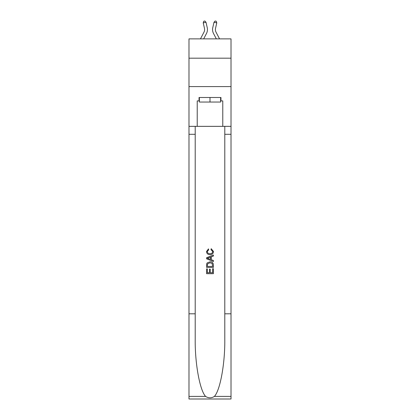 <?xml version="1.0" encoding="UTF-8"?>
<svg xmlns="http://www.w3.org/2000/svg" width="420" height="420" viewBox="0 0 420 420"><rect width="100%" height="100%" fill="white"/><g stroke="black" fill="none" stroke-linecap="round" stroke-linejoin="round"><path stroke-width="0.63" d="M231.016 58.186L231.016 38.876L188.984 38.876L188.984 58.186L231.016 58.186L231.016 86.588L188.984 86.588L188.984 58.186M203.957 32.193A5.681 5.681 -21.6 0 0 204.461 28.297A5.681 5.681 -21.6 0 1 203.957 32.193A5.681 5.681 -21.6 0 0 204.461 28.297A5.681 5.681 -21.6 0 1 203.957 32.193A5.681 5.681 -21.6 0 0 204.461 28.297A5.681 5.681 -21.6 0 1 203.957 32.193A5.681 5.681 -21.6 0 0 204.461 28.297A5.681 5.681 -21.6 0 1 203.957 32.193A5.681 5.681 -21.6 0 0 204.461 28.297A5.681 5.681 -21.6 0 1 203.957 32.193A5.681 5.681 -21.6 0 0 204.461 28.297A5.681 5.681 -21.6 0 1 203.957 32.193A5.681 5.681 -21.6 0 0 204.461 28.297A5.681 5.681 -21.6 0 1 203.957 32.193A5.681 5.681 -21.6 0 0 204.461 28.297A5.681 5.681 -21.6 0 1 203.957 32.193A5.681 5.681 -21.6 0 0 204.461 28.297A5.681 5.681 -21.6 0 1 203.957 32.193A5.681 5.681 -21.6 0 0 204.461 28.297A5.681 5.681 -21.6 0 1 203.957 32.193A5.681 5.681 -21.6 0 0 204.461 28.297A5.681 5.681 -21.6 0 1 203.957 32.193A5.681 5.681 -21.6 0 0 204.461 28.297A5.681 5.681 -21.6 0 1 203.957 32.193A5.681 5.681 -21.6 0 0 204.461 28.297A5.681 5.681 -21.6 0 1 203.957 32.193A5.681 5.681 -21.6 0 0 204.461 28.297A5.681 5.681 -21.6 0 1 203.957 32.193A5.681 5.681 -21.6 0 0 204.461 28.297A5.681 5.681 -21.6 0 1 203.957 32.193A5.681 5.681 -21.6 0 0 204.461 28.297A5.681 5.681 -21.6 0 1 203.957 32.193A5.681 5.681 -21.6 0 0 204.461 28.297A5.681 5.681 -21.6 0 1 203.957 32.193L200.456 38.876L203.957 32.193A5.681 5.681 -30.5 0 0 204.461 28.297L203.228 22.88L203.732 21.252L204.839 21L206 22.25L207.233 27.668A8.521 8.521 158.4 0 1 206.472 33.511L203.663 38.876M219.544 38.876L216.043 32.193A5.681 5.681 30.5 0 1 215.539 28.297L216.773 22.88L214.001 22.25L212.767 27.668A8.521 8.521 -158.4 0 0 213.528 33.511L216.337 38.876M220.621 97.492L220.621 102.039L199.379 102.039L199.379 97.492M210 97.492L210 102.039M212.62 268.721L212.62 272.738L210.257 272.738L212.62 272.738L212.62 268.721L213.407 268.721L213.407 273.698L206.588 273.698L206.588 268.894L206.588 273.698M209.475 269.157L209.475 272.738L207.375 272.738L209.475 272.738L209.475 269.157L210.257 269.157L210.257 272.738M207.175 262.883L206.687 263.875L207.175 262.883L209.958 261.817C212.142 261.807 213.287 262.857 213.407 264.968L213.407 267.409L206.588 267.409L206.588 265.078L206.588 267.409M211.223 248.708L210.998 249.669L211.223 248.708L213.491 251.491C213.308 253.585 212.126 254.636 209.947 254.651L209.947 254.651C207.853 254.604 206.703 253.559 206.504 251.512L208.483 248.882L208.688 249.842L207.286 251.554C207.491 253.029 208.378 253.738 209.942 253.691C211.538 253.775 212.457 253.071 212.704 251.58L210.998 249.669M214.394 396.406L231.016 396.406L231.016 399L188.984 399L188.984 313.798L195.206 313.798L195.206 339.129C194.901 363.337 199.815 390.385 205.606 396.406C208.53 398.276 211.465 398.276 214.394 396.406C220.185 390.385 225.099 363.337 224.794 339.129L224.794 126.352M206.588 257.733L206.588 258.82L213.407 261.524L206.588 258.82L206.588 257.733L213.407 255.029L206.588 257.733M224.794 313.798L231.016 313.798L231.016 86.588M188.984 313.798L188.984 86.588M195.206 126.352L195.206 313.798M231.016 396.406L231.016 313.798M188.984 126.352L197.222 126.352L197.222 100.9L199.379 100.9M220.621 100.9L220.962 100.9L220.962 97.492L199.038 97.492L199.038 100.9M220.962 100.9L222.779 100.9L222.779 126.352L231.016 126.352M197.222 126.352L222.779 126.352M213.407 255.029L213.407 256.048L211.307 256.825L211.307 259.728L213.407 260.505L213.407 261.524M208.635 258.741L210.52 259.439L210.52 257.113L207.375 258.279L208.635 258.741M210.52 257.113L210.52 259.439M206.588 265.078L206.687 263.875M212.137 263.435L212.62 266.448L212.137 263.435L209.947 262.778L207.517 263.939L207.375 266.448L212.62 266.448L207.375 266.448M206.588 268.894L207.375 268.894L207.375 272.738M206 22.25L207.233 27.668L206 22.25L207.233 27.668L206 22.25L207.233 27.668L206 22.25L207.233 27.668L206 22.25L207.233 27.668L206 22.25L207.233 27.668L206 22.25L207.233 27.668L206 22.25L207.233 27.668L206 22.25L207.233 27.668L206 22.25L207.233 27.668L206 22.25L207.233 27.668L206 22.25L207.233 27.668L206 22.25L207.233 27.668L206 22.25L207.233 27.668L206 22.25L207.233 27.668L206 22.25L207.233 27.668L206 22.25L207.233 27.668L206 22.25L203.228 22.88M216.043 32.193A5.681 5.681 21.6 0 1 215.539 28.297A5.681 5.681 21.6 0 0 216.043 32.193A5.681 5.681 21.6 0 1 215.539 28.297A5.681 5.681 21.6 0 0 216.043 32.193A5.681 5.681 21.6 0 1 215.539 28.297A5.681 5.681 21.6 0 0 216.043 32.193A5.681 5.681 21.6 0 1 215.539 28.297A5.681 5.681 21.6 0 0 216.043 32.193A5.681 5.681 21.6 0 1 215.539 28.297A5.681 5.681 21.6 0 0 216.043 32.193A5.681 5.681 21.6 0 1 215.539 28.297A5.681 5.681 21.6 0 0 216.043 32.193A5.681 5.681 21.6 0 1 215.539 28.297A5.681 5.681 21.6 0 0 216.043 32.193A5.681 5.681 21.6 0 1 215.539 28.297A5.681 5.681 21.6 0 0 216.043 32.193A5.681 5.681 21.6 0 1 215.539 28.297A5.681 5.681 21.6 0 0 216.043 32.193A5.681 5.681 21.6 0 1 215.539 28.297A5.681 5.681 21.6 0 0 216.043 32.193A5.681 5.681 21.6 0 1 215.539 28.297A5.681 5.681 21.6 0 0 216.043 32.193A5.681 5.681 21.6 0 1 215.539 28.297A5.681 5.681 21.6 0 0 216.043 32.193A5.681 5.681 21.6 0 1 215.539 28.297A5.681 5.681 21.6 0 0 216.043 32.193A5.681 5.681 21.6 0 1 215.539 28.297A5.681 5.681 21.6 0 0 216.043 32.193A5.681 5.681 21.6 0 1 215.539 28.297A5.681 5.681 21.6 0 0 216.043 32.193A5.681 5.681 21.6 0 1 215.539 28.297A5.681 5.681 21.6 0 0 216.043 32.193A5.681 5.681 21.6 0 1 215.539 28.297A5.681 5.681 21.6 0 0 216.043 32.193M214.001 22.25L212.767 27.668L214.001 22.25L212.767 27.668L214.001 22.25L212.767 27.668L214.001 22.25L212.767 27.668L214.001 22.25L212.767 27.668L214.001 22.25L212.767 27.668L214.001 22.25L212.767 27.668L214.001 22.25L212.767 27.668L214.001 22.25L212.767 27.668L214.001 22.25L212.767 27.668L214.001 22.25L212.767 27.668L214.001 22.25L212.767 27.668L214.001 22.25L212.767 27.668L214.001 22.25L212.767 27.668L214.001 22.25L212.767 27.668L214.001 22.25L212.767 27.668L214.001 22.25L212.767 27.668L214.001 22.25L215.161 21L216.269 21.252L216.773 22.88M224.794 134.3L231.016 134.3M195.206 134.3L188.984 134.3M188.984 396.406L205.606 396.406"/></g></svg>
